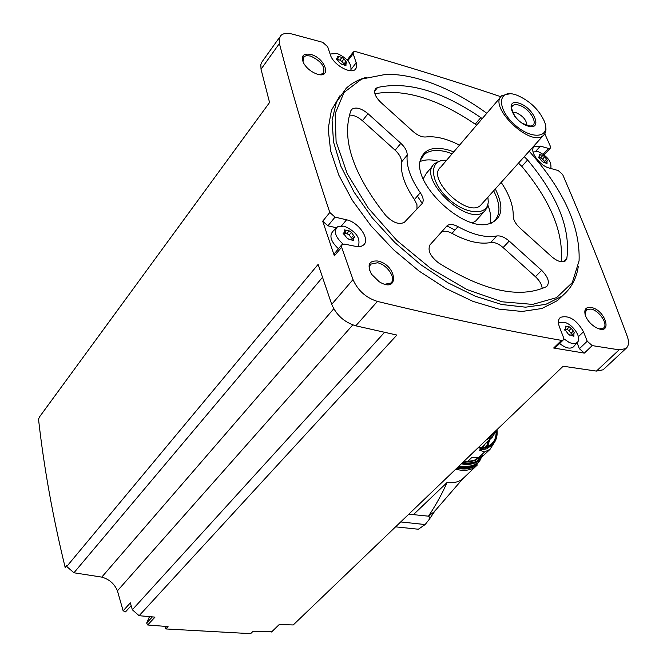 <?xml version="1.0" encoding="UTF-8"?>
<svg xmlns="http://www.w3.org/2000/svg" width="667" height="667" viewBox="0 0 667 667"><rect width="100%" height="100%" fill="white"/><g stroke="black" fill="none" stroke-linecap="round" stroke-linejoin="round"><path stroke-width="1" d="M543.238 154.185L548.466 148.433L550.192 148.274L550.292 146.123L544.797 133.767M577.03 342.655L579.39 348.724L587.218 341.204L592.204 345.606L619.126 349.841L625.788 348.624C628.773 346.19 629.273 342.146 627.305 336.485C606.178 279.481 584.634 225.488 562.656 174.512L558.246 170.552L549.3 168.067C539.536 165.775 528.739 150.425 534.2 146.682L540.387 146.115L548.466 148.433M139.12 615.708L132.333 609.771L130.34 602.835L123.128 610.822L117.434 590.82C114.449 583.792 109.221 579.223 101.768 577.113L73.937 572.786L66.742 566.5L318.134 264.382L331.716 304.327C336.376 315.157 344.397 322.328 355.778 325.813L396.882 335.051L139.12 615.708L155.002 617.117L147.674 624.987L168.059 626.588L165.825 628.948L250.65 633.65L252.96 631.382L271.819 631.782M563.507 294.831L557.379 300.617L541.846 308.521L522.053 311.464L498.774 309.113L473.011 301.392L445.99 288.528L419.068 271.06L393.647 249.817L371.06 225.905L352.484 200.567L338.803 175.129L330.624 150.867L328.181 128.948L331.399 110.338L339.92 95.756M310.98 54.477C326.346 58.629 332.041 80.173 315.916 73.67C310.589 71.427 306.52 67.967 303.702 63.29C300.659 55.945 303.085 53.01 310.98 54.477M377.872 261.022C397.349 265.141 399.6 294.305 379.248 281.766L371.427 274.137C366.858 264.791 369.009 260.422 377.872 261.022M591.337 307.47C606.245 310.43 612.881 336.326 596.373 327.722C591.262 324.854 587.635 320.885 585.484 315.808C583.675 309.555 585.626 306.778 591.337 307.47M341.596 225.796L346.557 219.802C358.813 222.153 370.61 239.761 363.415 245.114L360.997 246.415L357.871 246.807L344.489 244.114L342.013 244.522L341.612 247.215L353.018 279.573C357.829 290.495 365.966 297.774 377.422 301.417C444.439 317.625 505.786 330.615 561.472 340.387L563.131 340.103L563.457 337.327L559.405 326.822C557.829 322.436 558.179 319.285 560.463 317.359C568.926 314.949 576.613 319.751 583.508 331.774L587.218 341.204M500.875 96.715C455.002 81.266 406.587 66.233 355.644 51.601L353.393 51.834L353.177 53.677L356.695 64.407L356.562 67.425L355.411 69.285C350.742 74.671 333.141 64.616 330.398 54.919L327.672 46.715L322.753 42.346L292.238 34.067C287.11 32.766 283.317 33.258 280.857 35.526L279.123 38.928L279.406 43.497C292.746 95.206 309.546 151.534 329.798 212.481L335.042 217.125L346.557 219.802M604.16 368.809L603.101 369.801L596.423 371.094L563.14 366.233L293.23 624.954L279.215 624.554L271.527 631.999M555.561 347.474L553.652 348.016L584.359 353.101L592.204 345.606M123.128 610.822L125.654 611.731M279.69 37.169L261.873 62.056L260.805 64.649L261.03 69.226L269.56 102.501L39.728 416.617L38.511 419.084C43.93 467.375 52.81 516.833 65.166 567.45L66.583 565.749L66.742 566.5M149.525 616.642L146.648 623.045L147.674 624.987M148.974 617.242L149.191 616.608M132.333 609.771L384.559 332.341M117.434 590.82L352.785 324.929M336.46 227.764L327.922 225.821L322.703 221.202L334.359 255.87L341.612 247.215M347.482 59.646L346.698 59.43M584.984 314.19L586.443 309.688L590.995 309.054C599.45 310.472 608.746 324.812 603.343 328.181L599.4 328.906M369.751 270.877L369.393 266.767L370.685 264.149L377.514 262.756C387.235 264.457 396.673 278.856 390.77 283.083L384.892 284.225M302.935 61.672L304.06 56.528L306.595 55.603L310.655 56.086C321.352 61.206 325.563 66.983 323.287 73.42L319.618 74.629M73.937 572.786L322.478 277.347M101.768 577.113L333.758 308.779M165.825 628.948L164.882 626.346M578.322 266.308C576.438 279.039 570.852 289.078 561.581 296.415L545.773 304.36L525.571 307.179L501.767 304.511L475.454 296.29L447.916 282.783L420.585 264.574L394.931 242.588L372.353 217.984L354.044 192.096L340.904 166.308L333.517 141.963L332.074 120.252L336.435 102.134L346.173 88.319C351.701 83.175 358.479 79.498 366.5 77.297M529.181 151.217C563.69 190.078 580.332 226.605 579.081 260.789L572.294 282.591L556.545 297.649L532.583 304.394L501.968 301.784L467.075 289.603L430.94 268.601L396.89 240.512L368.134 207.921L347.299 173.887L336.093 141.546L335.151 113.665L344.072 92.396L361.639 79.081L386.051 74.32C397.173 74.162 409.129 76.013 421.919 79.848C443.638 86.535 465.266 97.674 486.81 113.273M501.184 182.391C509.388 194.656 513.407 205.878 513.24 216.05C513.34 219.877 515.533 223.829 519.826 227.906L551.801 256.787C557.462 261.481 562.006 262.856 565.416 260.897L566.833 258.462C570.752 228.889 557.679 196.065 527.605 159.98L524.245 156.712M495.314 188.936C504.644 208.004 502.243 219.71 488.119 224.062C461.914 231.257 411.172 182.241 420.735 158.971C424.412 149.316 433.367 146.248 447.59 149.767L453.777 151.868M482.216 118.643L480.824 117.592C441.687 90.987 407.279 80.949 377.589 87.485L375.838 88.436C373.303 91.871 374.946 96.507 380.765 102.334L413.098 131.532C417.634 135.426 421.836 137.244 425.704 136.985C435.593 135.91 446.857 138.644 459.505 145.173M368.009 113.69C361.264 108.221 355.878 106.753 351.834 109.288L350.842 110.739C341.237 138.786 352.843 173.662 385.668 215.366C392.855 222.736 399.108 225.037 404.419 222.261L421.936 203.76C424.012 201.126 423.462 197.432 420.293 192.688C410.572 178.631 406.195 166.125 407.17 155.178C407.329 151.409 405.219 147.457 400.842 143.305L368.009 113.69L362.439 120.727C357.837 116.783 353.468 114.916 349.333 115.124M457.996 226.655C472.995 234.867 485.918 237.977 496.765 235.976C500.508 235.468 504.652 237.16 509.196 241.054L541.654 270.343C548.232 277.097 549.942 282.441 546.79 286.385L546.123 286.81C519.201 298.949 483.333 290.97 438.511 262.856C430.132 256.186 427.33 250.142 430.107 244.722L447.173 225.671C449.716 223.837 453.327 224.162 457.996 226.655L451.984 233.358C466.95 241.521 479.856 244.581 490.704 242.538L496.765 235.976M420.435 160.097L424.262 154.452C429.423 150.192 436.843 149.333 446.531 151.876L452.168 153.752M493.655 190.779C500.675 204.644 500.7 214.899 493.73 221.561L491.271 223.195M420.16 161.506C425.121 159.43 431.241 159.346 438.544 161.264L438.753 161.314M487.86 205.094C490.687 212.214 491.371 218.392 489.92 223.637M454.919 230.082L446.932 225.888M422.203 203.435L417.392 196.081M477.605 218.901L475.779 220.927L472.511 222.786M423.186 178.889L426.43 173.253L432.891 165.658M488.044 203.452L486.968 208.004L484.359 211.431C467.834 227.68 415.816 177.439 434.734 163.49L440.353 160.93M487.894 197.199L488.244 201.626C488.011 216.608 464.582 214.699 447.224 197.649C429.565 180.865 428.931 159.538 445.439 160.263L446.548 160.313M482.016 203.743L480.565 205.361C467.334 218.376 425.688 178.147 440.837 166.983L500.55 97.215M545.564 125.688C546.506 130.123 545.748 133.392 543.288 135.501C530.573 147.874 487.21 105.986 501.951 95.573L509.955 93.73M515.491 94.722L517.342 95.356C530.057 101.042 539.094 109.772 544.455 121.544C551.142 138.244 531.224 140.303 513.982 124.062C496.431 108.121 497.84 88.886 515.491 94.722M518.893 103.143C533.867 107.545 543.347 130.607 528.181 126.113C512.923 121.694 503.652 98.341 518.893 103.143M514.924 116.617L511.514 108.371C511.914 105.019 514.349 103.935 518.809 105.111C530.398 108.146 540.237 126.78 529.723 125.963L522.536 123.445M512.423 112.481L515.933 112.606C522.878 115.766 526.538 120.052 526.888 125.454M561.189 261.747C563.698 232.633 550.575 200.842 521.827 166.383L518.484 163.132M476.597 125.204L475.212 124.162C437.71 98.674 404.277 88.528 374.896 93.739M416.983 208.996L416.95 204.644L414.424 199.541C404.761 185.518 400.433 173.028 401.442 162.073C401.609 158.304 399.516 154.352 395.156 150.225L362.439 120.727M542.204 288.586C541.879 284.617 539.628 280.665 535.459 276.73L503.11 247.565C498.591 243.688 494.455 242.004 490.704 242.538M451.984 233.358C447.324 230.89 443.722 230.574 441.17 232.416L429.848 245.039M341.671 244.931L334.776 253.177L334.359 255.87M344.872 232.216L346.948 233.483M338.469 248.758C330.724 241.446 328.956 235.551 333.158 231.074L336.218 228.081M579.39 348.724L584.359 353.101M573.987 346.256L573.503 346.84C570.152 349.308 565.541 348.182 559.663 343.48M533.05 151.984L538.036 151.576C547.599 156.203 551.859 161.839 550.8 168.484M544.731 156.728L542.88 155.394L539.136 154.469L539.603 156.62L538.628 157.02L541.662 160.939L543.488 162.314L547.04 163.44L546.973 160.839L547.64 160.764L544.731 156.728L542.554 159.121L540.712 157.771M330.265 54.502L330.865 53.935L337.369 53.577C347.557 58.321 352.026 64.032 350.775 70.71M344.03 58.838L341.946 57.404L337.602 56.278L337.961 58.254L336.577 58.796L339.72 62.815L341.812 64.249L345.965 65.633L345.981 63.132L347.023 63.023L344.03 58.838L341.996 61.522L339.92 60.105L341.946 57.404M343.03 244.055C335.284 236.993 333.45 231.249 337.51 226.822L344.047 226.113C356.078 231.341 360.83 238.086 358.312 246.356L357.862 246.807M351.426 232.374L349.158 230.84L344.38 229.907L344.647 232.508L343.28 233.108L346.707 237.76L348.966 239.328L353.535 240.495L353.677 237.377L354.702 237.169L351.426 232.374L349.166 235.076L346.873 233.567L349.124 230.865M558.504 323.37L559.388 322.686L563.907 322.236C572.661 323.645 582.374 338.094 577.33 342.296C575.463 343.955 572.695 343.964 569.009 342.329L563.74 338.736M571.327 328.314L569.335 326.872L565.283 326.146L565.683 328.939L564.791 329.34L568.092 333.85L570.027 335.368L570.393 334.976L573.895 336.268L573.903 333.041L574.504 332.916L571.327 328.314L568.893 330.69L567.025 329.165M538.786 157.52L540.587 157.904L542.805 155.461M542.554 159.121L544.514 161.431L546.698 159.038M545.531 162.415L544.514 161.431M565.191 329.431L566.667 329.515L569.093 327.122M568.893 330.69L571.052 333.275L573.487 330.907M572.269 334.634L571.052 333.275M344.155 233.117L346.873 233.567M349.166 235.076L351.409 237.811L353.668 235.118M352.501 238.769L351.409 237.811M339.253 56.595L337.202 59.271L339.92 60.105M341.996 61.522L344.022 63.949L346.056 61.264M344.864 64.607L344.022 63.949M428.839 520.002L435.509 510.055L434.259 511.706L428.481 516.183C435.91 505.027 442.104 493.797 447.057 482.516C453.377 483.258 458.512 482.099 462.481 479.039L464.515 477.122M416.358 529.023L418.367 529.231L425.129 524.554L429.039 519.668L429.431 517.025L428.481 516.183L408.813 514.165M425.129 524.554L400.709 521.936M464.082 461.18L469.326 461.897L467.692 461.439L471.619 457.687L478.681 457.554L484.2 454.852L486.085 453.068M496.915 429.715C497.657 436.593 495.931 441.771 491.712 445.256L485.526 448.024L481.324 448.407L478.131 447.715M489.937 439.42L487.494 446.423M496.99 429.64C497.724 436.526 495.965 441.729 491.712 445.256L486.727 448.824L479.523 450.133L484.534 451.984L478.681 457.554M481.324 448.407L479.523 450.133M495.122 441.237L490.053 449.3L484.534 451.984M486.702 439.503L492.396 437.068L496.565 430.04M488.611 437.669L491.496 436.043L494.689 431.849M596.423 371.094L619.126 349.841M553.652 348.016L561.472 340.387M355.778 325.813L377.422 301.417M331.716 304.327L353.018 279.573M322.703 221.202L329.798 212.481M261.03 69.226L279.406 43.497M521.827 166.383L527.605 159.98M563.682 261.689L566.833 258.462M475.212 124.162L480.824 117.592M374.596 91.304L377.589 87.485M395.156 150.225L400.842 143.305M414.424 199.541L420.293 192.688M401.442 162.073L407.17 155.178M503.11 247.565L509.196 241.054M535.459 276.73L541.654 270.343M440.737 232.841L446.74 226.088M535.793 151.209L540.387 146.115M347.866 60.689L353.177 53.677M351.376 69.043L356.245 62.665M327.922 225.821L335.042 217.125M578.406 336.702L583.508 331.774M539.695 155.686L540.528 154.769M546.281 163.298L547.057 162.448M538.461 157.437L538.978 156.862M565.724 327.43L566.75 326.43M572.945 336.018L573.945 335.042M564.582 329.715L565.124 329.19M344.947 231.641L346.148 230.19M352.643 240.487L353.627 239.32M343.063 233.742L343.78 232.875M345.264 65.658L346.006 64.682M336.468 59.396L337.085 58.579M152.368 616.892L146.648 623.045M477.247 465.091L475.496 466.717C470.527 470.46 463.932 471.294 455.703 469.218M413.54 514.524L447.057 482.516M479.515 460.463C475.379 467.926 467.817 470.477 456.828 468.134M475.729 463.89C471.344 467.867 465.266 469.068 457.504 467.492M473.553 465.074C469.418 467.634 464.224 468.292 457.962 467.05M472.77 465.408L466.166 467.267L458.287 466.742M465.858 466.783L458.754 466.291M481.324 456.603L476.463 461.772M479.565 459.713L478.147 460.997C473.912 464.215 468.326 465.141 461.381 463.773M461.306 463.848C468.259 465.199 473.87 464.249 478.147 460.997L482.633 455.92L479.006 460.18C474.771 463.398 469.184 464.324 462.239 462.948M482.124 456.211C478.197 461.989 471.727 464.09 462.706 462.506M479.69 457.254L475.187 460.472L469.326 461.897M496.865 429.756C497.457 442.563 491.237 448.524 478.206 447.649M496.757 429.865C497.274 442.446 491.129 448.332 478.322 447.532M496.115 431.699C496.231 437.977 494.08 442.529 489.67 445.364L484.642 447.207L478.522 447.34M488.636 440.662L486.301 446.823M484.759 444.372L482.9 447.432M482.866 446.181L481.983 447.49M478.831 457.512L474.179 460.38L467.692 461.439M603.101 369.801L625.788 348.624M586.443 309.688L585.818 310.297M371.027 263.815L370.11 264.882M303.752 56.795L303.076 57.729M561.581 296.415L557.379 300.617M424.262 154.452L421.669 157.529M484.359 211.431L475.779 220.927M543.288 135.501L480.565 205.361M375.121 89.345L375.838 88.436M351.05 110.288L351.834 109.288M441.17 232.416L447.173 225.671M544.189 154.894L550.192 148.274M533.55 147.415L534.2 146.682M347.232 59.98L353.177 52.126M559.605 318.209L560.463 317.359M555.311 347.724L563.131 340.103M358.312 246.356L358.004 246.815M577.33 342.296L573.503 346.84M540.587 157.904L542.796 155.478M545.481 162.465L546.898 160.914M538.561 157.771L539.603 156.62M566.667 329.515L569.143 327.088M571.877 335.009L573.82 333.125M564.582 330.032L565.691 328.948M346.798 233.642L349.074 230.915M346.907 233.533L349.149 230.84M351.751 239.661L353.527 237.552M343.255 234.192L344.656 232.508M344.522 65.058L345.873 63.273M336.777 59.838L337.969 58.254M279.29 624.554L271.719 631.882M131.149 605.653L125.521 611.872M481.032 458.221L475.496 466.717L462.481 479.039M434.259 511.706L462.823 478.773M418.367 529.231L395.581 526.847M458.921 466.133C471.419 467.35 478.764 464.741 480.957 458.312M491.712 445.256L489.92 446.965M490.053 449.3L484.2 454.852M492.396 437.068L481.491 447.499"/></g></svg>
